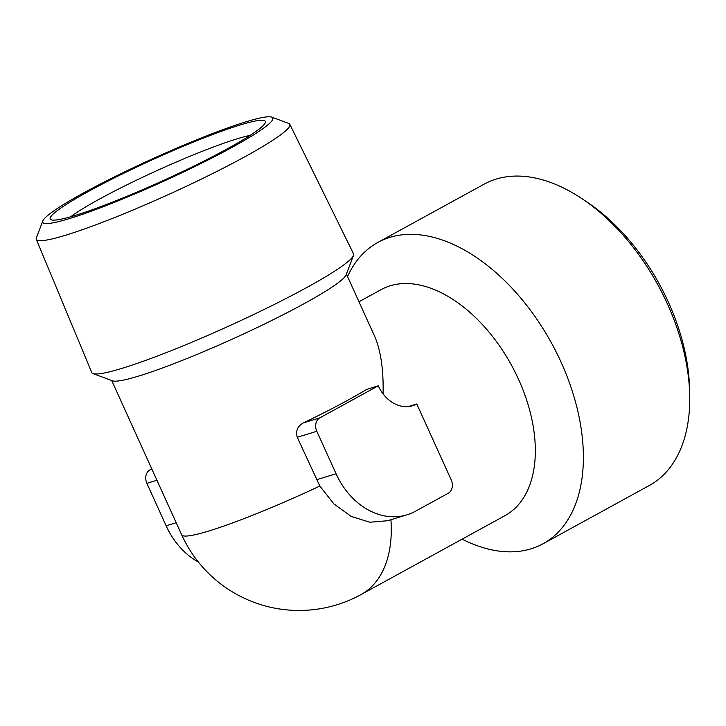 <?xml version="1.0" encoding="UTF-8"?>
<svg xmlns="http://www.w3.org/2000/svg" width="726" height="726" viewBox="0 0 726 726"><rect width="100%" height="100%" fill="white"/><g stroke="black" fill="none" stroke-linecap="round" stroke-linejoin="round"><path stroke-width="1.09" d="M70.721 216.756A107.394 10.636 155.6 0 1 99.262 199.187A107.394 10.636 155.6 0 1 250.18 135.354M358.98 301.762L381.141 289.61A128.865 77.945 61.3 0 1 518.627 379.48A128.865 77.945 61.3 0 1 505.06 515.605L361.003 594.594A128.865 77.945 61.3 0 0 390.924 519.734M346.402 274.038L374.344 335.63C380.714 349.959 383.627 369.371 383.074 393.873M93.028 373.6L112.53 380.823A128.865 12.769 -24.4 0 0 186.963 358.526A128.865 12.769 -24.4 0 0 304.303 303.568A128.865 12.769 -24.4 0 0 346.084 274.882L353.489 255.452A143.721 14.239 155.6 0 1 306.898 287.442A143.721 14.239 155.6 0 1 176.037 348.734A143.721 14.239 155.6 0 1 93.028 373.6A143.721 14.239 155.6 0 1 91.775 372.565L36.3 239.317A139.192 13.785 155.6 0 1 36.382 237.819L42.807 220.967A126.315 12.514 155.6 0 1 83.762 192.844A126.315 12.514 155.6 0 1 198.77 138.975A126.315 12.514 155.6 0 1 271.724 117.122A126.315 12.514 155.6 0 1 162.951 181.573A126.315 12.514 155.6 0 1 42.807 220.967M366.793 389.327A128.865 12.769 155.6 0 1 348.081 400.071A128.865 12.769 155.6 0 1 303.404 422.886C297.551 426.098 295.5 430.899 297.252 437.279L319.83 486.057L333.915 503.917L351.184 516.431L369.806 522.239L387.738 520.714L407.032 514.798A71.593 56.574 -107 0 1 336.074 473.76L316.808 431.289A10.418 8.231 -107 0 1 319.803 417.867L378.264 385.805L366.793 389.327M347.545 276.552A171.826 103.927 61.3 0 1 377.81 242.448A171.826 103.927 61.3 0 1 561.116 362.274A171.826 103.927 61.3 0 1 543.03 543.774A171.826 103.927 61.3 0 1 462.099 539.164M377.81 242.448L484.142 184.15A171.826 103.927 61.3 0 1 582.234 198.86A171.826 103.927 61.3 0 1 667.448 303.976A171.826 103.927 61.3 0 1 689.7 394.862A171.826 103.927 61.3 0 1 649.362 485.476L543.03 543.774M582.234 198.86L587.461 202.373A163.232 98.736 61.3 0 1 668.41 302.225A163.232 98.736 61.3 0 1 689.555 388.573L689.7 394.862M408.311 406.578L416.788 403.983L451.209 479.859A10.418 8.231 -107 0 1 448.214 493.281L415.499 511.222A71.593 56.574 -107 0 1 407.032 514.798M416.788 403.983A34.721 27.434 -107 0 1 412.686 405.716A34.721 27.434 -107 0 1 378.264 385.805M151.952 469.268L149.883 469.903A10.418 8.231 73 0 0 146.888 483.334L166.145 525.796A71.593 56.574 73 0 0 198.316 561.969M149.883 469.903L151.77 468.869M271.724 117.122L288.639 123.384A139.192 13.785 155.6 0 1 289.819 124.309L353.535 253.828A143.721 14.239 155.6 0 1 353.489 255.452M88.554 191.383A118.129 11.698 155.6 0 1 205.948 137.105A118.129 11.698 155.6 0 1 265.308 122.685A118.129 11.698 155.6 0 1 162.615 180.838A118.129 11.698 155.6 0 1 51.219 219.796A118.129 11.698 155.6 0 1 88.554 191.383M289.819 124.309A139.192 13.785 155.6 0 1 168.777 194.405A139.192 13.785 155.6 0 1 36.3 239.317M111.686 380.506L181.691 534.826A128.865 12.769 -24.4 0 0 319.83 486.057M336.074 473.76L316.518 479.75M316.808 431.289L297.252 437.279M319.803 417.867L303.404 422.886M156.934 480.258L146.888 483.334M176.191 522.72L166.145 525.796M181.691 534.826A128.865 128.865 0 0 0 361.003 594.594"/></g></svg>
